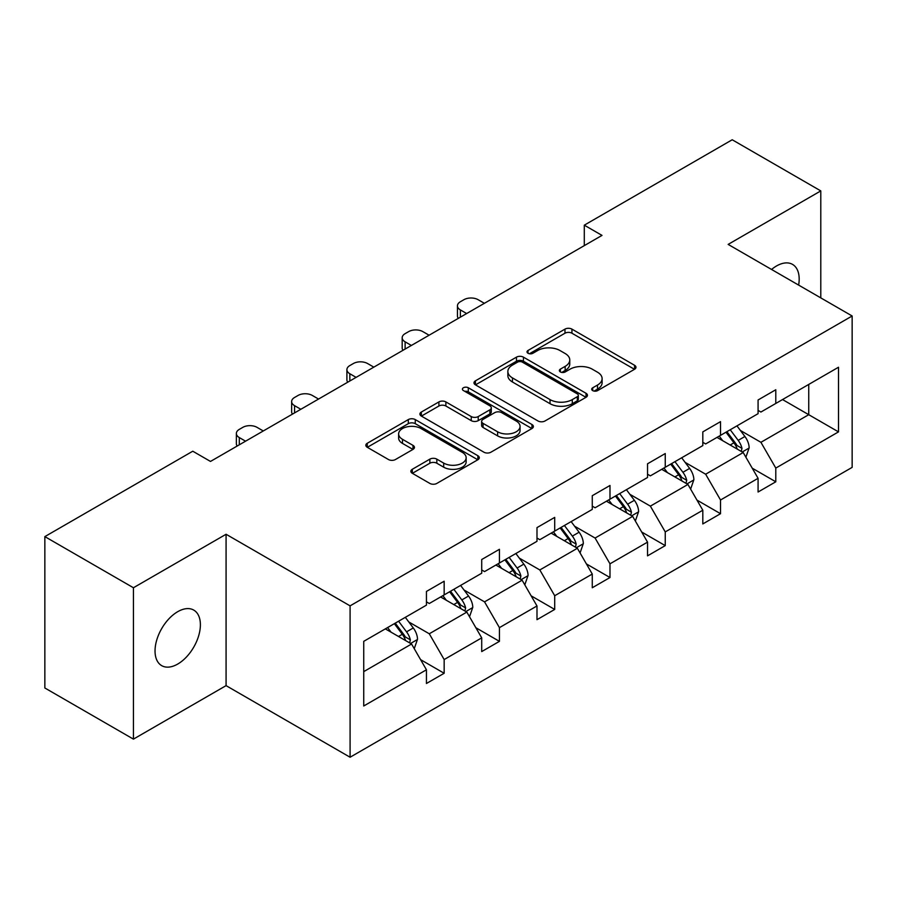 <?xml version="1.0" encoding="UTF-8"?>
<svg xmlns="http://www.w3.org/2000/svg" width="897" height="897" viewBox="0 0 897 897"><rect width="100%" height="100%" fill="white"/><g stroke="black" fill="none" stroke-linecap="round" stroke-linejoin="round"><path stroke-width="1.35" d="M592.715 390.621A3.442 1.985 0 0 0 597.581 390.621L634.538 369.284A4.922 2.837 0 0 0 635.973 367.277A4.922 2.837 0 0 0 634.538 365.27L571.938 329.121A4.922 2.837 0 0 0 564.975 329.121L528.03 350.458A3.442 1.985 0 0 0 527.021 351.859A3.442 1.985 0 0 0 528.03 353.272A3.442 1.985 0 0 0 532.896 353.272L537.684 350.514A15.742 9.082 0 0 1 559.941 350.514L565.155 353.519A15.742 9.082 0 0 1 569.763 359.944A15.742 9.082 0 0 1 565.155 366.368L560.367 369.127A3.442 1.985 0 0 0 559.369 370.539A3.442 1.985 0 0 0 560.367 371.941A3.442 1.985 0 0 0 565.245 371.941L570.021 369.183A15.742 9.082 0 0 1 592.278 369.183L597.503 372.199A15.742 9.082 0 0 1 602.111 378.624A15.742 9.082 0 0 1 597.503 385.048L592.715 387.807A3.442 1.985 0 0 0 591.706 389.208A3.442 1.985 0 0 0 592.715 390.621L592.715 387.807M177.718 664.06A32.068 18.512 120 0 0 198.663 635.794A32.068 18.512 120 0 0 193.752 610.095A32.068 18.512 120 0 0 177.718 611.687A32.068 18.512 120 0 0 156.762 639.942A32.068 18.512 120 0 0 161.684 665.641A32.068 18.512 120 0 0 177.718 664.06M798.633 285.1A32.068 18.512 120 0 0 792.533 264.391A32.068 18.512 120 0 0 776.499 265.983A32.068 18.512 120 0 0 771.555 269.47M412.306 469.277A4.922 2.837 0 0 0 410.86 471.284A4.922 2.837 0 0 0 412.306 473.291L429.865 483.427A4.922 2.837 0 0 0 436.828 483.427L477.866 459.735A4.922 2.837 0 0 0 479.301 457.728A4.922 2.837 0 0 0 477.866 455.721L415.266 419.583A4.922 2.837 0 0 0 408.303 419.583L367.265 443.275A4.922 2.837 0 0 0 365.83 445.282A4.922 2.837 0 0 0 367.265 447.289L388.479 459.533A4.922 2.837 0 0 0 395.442 459.533L413.001 449.397A4.922 2.837 0 0 0 414.436 447.39A4.922 2.837 0 0 0 413.001 445.383L402.484 439.306A13.152 7.591 0 0 1 398.627 433.935A13.152 7.591 0 0 1 406.745 426.916A13.152 7.591 0 0 1 421.085 428.564L462.303 452.357A13.152 7.591 0 0 1 466.148 457.728A13.152 7.591 0 0 1 458.031 464.747A13.152 7.591 0 0 1 443.69 463.099L436.828 459.141A4.922 2.837 0 0 0 429.865 459.141L412.306 469.277L412.306 473.291M226.078 534.264L133.429 587.748L44.85 536.608L44.85 687.988L133.429 739.128L226.078 685.633L350.088 757.236L350.088 605.856L226.078 534.264L226.078 685.633M820.789 297.894L820.789 190.904L728.14 244.399L852.15 315.991L350.088 605.856M820.789 190.904L732.21 139.764L584.295 225.169L584.295 245.621M44.85 536.608L192.777 451.213L210.492 461.439L602.01 235.395L584.295 225.169M538.032 420.985A4.922 2.837 0 0 0 544.984 420.985L586.021 397.293A4.922 2.837 0 0 0 587.457 395.285A4.922 2.837 0 0 0 586.021 393.278L523.422 357.141A4.922 2.837 0 0 0 516.47 357.141L475.432 380.833A4.922 2.837 0 0 0 473.986 382.84A4.922 2.837 0 0 0 475.432 384.847L538.032 420.985M464.803 391.361A3.442 1.985 0 0 1 468.301 391.843L468.301 387.751L531.943 424.505A4.922 2.837 0 0 1 533.379 426.512A4.922 2.837 0 0 1 531.943 428.519L490.906 452.211A4.922 2.837 0 0 1 483.943 452.211L421.343 416.062L421.343 412.048A4.922 2.837 0 0 0 419.908 414.055A4.922 2.837 0 0 0 421.343 416.062M421.343 412.048L438.913 401.912A4.922 2.837 0 0 1 445.865 401.912L471.25 416.567A4.922 2.837 0 0 0 478.213 416.567L489.863 409.839A4.922 2.837 0 0 0 491.298 407.832A4.922 2.837 0 0 0 489.863 405.825L463.424 390.565A3.442 1.985 0 0 1 462.415 389.163A3.442 1.985 0 0 1 464.545 387.325A3.442 1.985 0 0 1 468.301 387.751M133.429 587.748L133.429 739.128M363.733 641.344L426.445 605.139L426.445 591.437L444.161 581.211L444.161 594.913L481.711 573.228L481.711 559.526L499.427 549.3L499.427 563.002L536.989 541.317L536.989 527.615L554.705 517.39L554.705 531.091L592.267 509.406L592.267 495.705L609.982 485.479L609.982 499.18L647.533 477.496L647.533 463.794L665.249 453.557L665.249 467.27L702.811 445.585L702.811 431.883L720.526 421.646L720.526 435.359L758.077 413.674L758.077 399.972L775.793 389.735L775.793 403.448L838.504 367.243L838.504 431.883L775.793 468.088L775.793 481.79L758.077 492.016L758.077 478.314L720.526 499.999L720.526 513.701L702.811 523.938L702.811 510.225L665.249 531.91L665.249 545.611L647.533 555.848L647.533 542.136L609.982 563.821L609.982 577.522L592.267 587.759L592.267 574.046L554.705 595.731L554.705 609.433L536.989 619.67L536.989 605.957L499.427 627.642L499.427 641.355L481.711 651.581L481.711 637.868L444.161 659.553L444.161 673.266L426.445 683.492L426.445 669.779L363.733 705.995L363.733 641.344M350.088 757.236L852.15 467.371L852.15 315.991M440.618 596.965L466.832 612.102L429.282 633.775L408.774 621.946M429.282 633.775L444.161 659.553M466.832 612.102L481.711 637.868M426.445 601.865L429.282 603.502L444.161 594.913M495.884 565.043L522.11 580.191L484.548 601.865L464.041 590.024M484.548 601.865L499.427 627.642M522.11 580.191L536.989 605.957M481.711 569.954L484.548 571.591L499.427 563.002M551.162 533.132L577.376 548.28L539.826 569.954L519.318 558.113M539.826 569.954L554.705 595.731M577.376 548.28L592.267 574.046M536.989 538.043L539.826 539.68L554.705 531.091M606.439 501.221L632.654 516.358L595.092 538.043L574.585 526.203M595.092 538.043L609.982 563.821M632.654 516.358L647.533 542.136M592.267 506.132L595.092 507.769L609.982 499.18M661.706 469.31L687.932 484.447L650.37 506.132L629.862 494.292M650.37 506.132L665.249 531.91M687.932 484.447L702.811 510.225M647.533 474.221L650.37 475.858L665.249 467.27M716.983 437.4L743.198 452.537L705.647 474.221L685.14 462.381M705.647 474.221L720.526 499.999M743.198 452.537L758.077 478.314M702.811 442.311L705.647 443.948L720.526 435.359M782.532 399.557L808.746 414.694L760.914 442.311L740.406 430.47M760.914 442.311L775.793 468.088M838.504 431.883L808.746 414.694L808.746 384.421L838.504 367.243M758.077 410.4L760.914 412.037L775.793 403.448M363.733 671.629L411.566 644.012L385.34 628.875M411.566 644.012L426.445 669.779M752.235 468.189L775.793 481.79M696.958 500.1L720.526 513.701M641.691 532.011L665.249 545.611M586.414 563.921L609.982 577.522M531.147 595.832L554.705 609.433M475.87 627.743L499.427 641.355M420.603 659.654L444.161 673.266M594.094 391.103L597.503 389.141A15.742 9.082 0 0 0 602.111 382.716L602.111 378.624M569.763 359.944L569.763 364.036A15.742 9.082 0 0 1 565.155 370.461L561.746 372.434M634.471 369.317L571.938 333.213A4.922 2.837 0 0 0 564.975 333.213L529.409 353.754M585.954 397.326L523.422 361.222A4.922 2.837 0 0 0 516.47 361.222L475.488 384.88M577.332 396.687A3.442 1.985 0 0 0 578.33 395.285A3.442 1.985 0 0 0 577.332 393.884L522.379 362.153A3.442 1.985 0 0 0 517.513 362.153L512.467 365.068A15.742 9.082 0 0 0 507.859 371.493A15.742 9.082 0 0 0 512.467 377.917L550.029 399.602A15.742 9.082 0 0 0 572.286 399.602L577.332 396.687L577.332 400.78A3.442 1.985 0 0 0 578.33 399.378L578.33 395.285M507.859 371.493L507.859 375.585A15.742 9.082 0 0 0 512.467 382.01L512.467 377.917M577.332 400.78L572.286 403.695A15.742 9.082 0 0 1 550.029 403.695L512.467 382.01M421.411 416.107L438.913 406.005L438.913 401.912M491.298 407.832L491.298 411.925A4.922 2.837 0 0 1 489.863 413.932L478.213 420.659A4.922 2.837 0 0 1 471.25 420.659L445.865 406.005A4.922 2.837 0 0 0 438.913 406.005M468.301 391.843L531.876 428.553M497.6 431.782A13.152 7.591 0 0 0 511.94 433.43A13.152 7.591 0 0 0 520.058 426.411A13.152 7.591 0 0 0 516.201 421.041L501.681 412.654A4.922 2.837 0 0 0 494.729 412.654L483.079 419.381A4.922 2.837 0 0 0 481.633 421.388A4.922 2.837 0 0 0 483.079 423.395L497.6 431.782L497.6 435.875A13.152 7.591 0 0 0 511.94 437.512A13.152 7.591 0 0 0 520.058 430.504L520.058 426.411M481.633 421.388L481.633 425.481A4.922 2.837 0 0 0 483.079 427.488L483.079 423.395M497.6 435.875L483.079 427.488M466.148 457.728L466.148 461.82A13.152 7.591 0 0 1 458.031 468.839A13.152 7.591 0 0 1 443.69 467.191L436.828 463.222A4.922 2.837 0 0 0 429.865 463.222L412.373 473.324M398.627 433.935L398.627 438.028A13.152 7.591 0 0 0 402.484 443.398L402.484 439.306M412.934 449.431L402.484 443.398M477.798 459.78L415.266 423.676A4.922 2.837 0 0 0 408.303 423.676L367.333 447.323M745.889 457.201L749.152 447.794A13.276 7.669 -120 0 0 744.914 436.491L736.953 425.873M466.653 313.546L460.385 309.925A10.024 5.786 -0 0 1 457.448 305.832A10.024 5.786 -0 0 1 460.385 301.74L463.928 299.688A10.024 5.786 -0 0 1 478.101 299.688L484.369 303.309M722.69 440.696L719.237 436.099M458.289 318.368A10.024 5.786 180 0 1 457.448 316.058L457.448 305.832M741.236 451.404L741.976 448.365A13.276 7.669 -120 0 0 738.186 440.371L730.225 429.753M726.895 431.67L735.652 443.365A6.761 3.902 60 0 1 736.886 445.417L741.976 448.365M725.976 432.208L733.925 442.826A13.276 7.669 60 0 1 737.233 449.094M690.623 489.112L693.874 479.704A13.276 7.669 -120 0 0 689.636 468.402L681.686 457.784M411.387 345.457L405.119 341.835A10.024 5.786 -0 0 1 402.181 337.743A10.024 5.786 -0 0 1 405.119 333.65L408.662 331.61A10.024 5.786 -0 0 1 422.835 331.61L429.102 335.22M667.424 472.607L663.971 468.01M403.011 350.279A10.024 5.786 180 0 1 402.181 347.969L402.181 337.743M685.97 483.315L686.71 480.276A13.276 7.669 -120 0 0 682.909 472.282L674.948 461.663M671.629 463.592L680.386 475.275A6.761 3.902 60 0 1 681.608 477.327L686.71 480.276M670.698 464.119L678.659 474.737A13.276 7.669 60 0 1 681.967 481.005M635.345 521.022L638.608 511.615A13.276 7.669 -120 0 0 634.37 500.313L626.409 489.695M356.109 377.368L349.841 373.746A10.024 5.786 -0 0 1 346.904 369.654A10.024 5.786 -0 0 1 349.841 365.561L353.384 363.52A10.024 5.786 -0 0 1 367.557 363.52L373.825 367.131M612.146 504.518L608.693 499.921M347.744 382.2A10.024 5.786 180 0 1 346.904 379.88L346.904 369.654M630.692 515.237L631.432 512.187A13.276 7.669 -120 0 0 627.631 504.192L619.681 493.574M616.351 495.503L625.108 507.186A6.761 3.902 60 0 1 626.341 509.238L631.432 512.187M615.432 496.03L623.381 506.648A13.276 7.669 60 0 1 626.689 512.916M580.079 552.933L583.33 543.526A13.276 7.669 -120 0 0 579.092 532.224L571.142 521.606M300.843 409.279L294.564 405.657A10.024 5.786 -0 0 1 291.637 401.564A10.024 5.786 -0 0 1 294.564 397.472L298.107 395.431A10.024 5.786 -0 0 1 312.279 395.431L318.558 399.053M556.869 536.44L553.427 531.831M292.467 414.111A10.024 5.786 180 0 1 291.637 411.79L291.637 401.564M575.426 547.148L576.166 544.098A13.276 7.669 -120 0 0 572.364 536.103L564.404 525.485M561.085 527.414L569.83 539.097A6.761 3.902 60 0 1 571.064 541.149L576.166 544.098M560.154 527.941L568.115 538.559A13.276 7.669 60 0 1 571.423 544.838M524.801 584.855L528.064 575.437A13.276 7.669 -120 0 0 523.826 564.135L515.865 553.516M245.565 441.189L239.297 437.568A10.024 5.786 -0 0 1 236.36 433.475A10.024 5.786 -0 0 1 239.297 429.383L242.84 427.342A10.024 5.786 -0 0 1 257.013 427.342L263.281 430.964M501.602 568.35L498.149 563.742M237.2 446.022A10.024 5.786 180 0 1 236.36 443.701L236.36 433.475M520.148 579.058L520.888 576.009A13.276 7.669 -120 0 0 517.087 568.014L509.137 557.396M505.807 559.324L514.564 571.008A6.761 3.902 60 0 1 515.797 573.06L520.888 576.009M504.888 559.851L512.837 570.47A13.276 7.669 60 0 1 516.145 576.749M469.523 616.766L472.786 607.347A13.276 7.669 -120 0 0 468.548 596.045L460.598 585.427M446.325 600.261L442.883 595.653M464.87 610.969L465.621 607.919A13.276 7.669 -120 0 0 461.82 599.925L453.86 589.307M450.541 591.235L459.286 602.919A6.761 3.902 60 0 1 460.52 604.97L465.621 607.919M449.61 591.762L457.571 602.38A13.276 7.669 60 0 1 460.879 608.659M414.257 648.677L417.509 639.258A13.276 7.669 -120 0 0 413.282 627.956L405.321 617.338M391.058 632.172L387.605 627.564M409.604 642.88L410.344 639.83A13.276 7.669 -120 0 0 406.543 631.847L398.593 621.229M395.263 623.146L404.02 634.829A6.761 3.902 60 0 1 405.242 636.881L410.344 639.83M394.344 623.673L402.293 634.291A13.276 7.669 60 0 1 405.601 640.57M597.503 389.141L597.503 385.048M560.367 371.941L560.367 369.127M565.155 370.461L565.155 366.368M528.03 353.272L528.03 350.458M564.975 333.213L564.975 329.121M571.938 333.213L571.938 329.121M634.538 369.284L634.538 365.27M475.432 384.847L475.432 380.833M516.47 361.222L516.47 357.141M523.422 361.222L523.422 357.141M586.021 397.293L586.021 393.278M550.029 403.695L550.029 399.602M572.286 403.695L572.286 399.602M445.865 406.005L445.865 401.912M471.25 420.659L471.25 416.567M478.213 420.659L478.213 416.567M489.863 413.932L489.863 409.839M531.943 428.519L531.943 424.505M429.865 463.222L429.865 459.141M436.828 463.222L436.828 459.141M443.69 467.191L443.69 463.099M413.001 449.397L413.001 445.383M367.265 447.289L367.265 443.275M408.303 423.676L408.303 419.583M415.266 423.676L415.266 419.583M477.866 459.735L477.866 455.721M460.385 309.925L460.385 317.157M742.245 451.987L749.062 448.052M738.186 440.371L744.914 436.491M730.158 445.013L733.925 442.826M405.119 341.835L405.119 349.068M686.967 483.898L693.785 479.962M682.909 472.282L689.636 468.402M674.88 476.924L678.659 474.737M349.841 373.746L349.841 380.978M631.701 515.809L638.518 511.873M627.631 504.192L634.37 500.313M619.603 508.834L623.381 506.648M294.564 405.657L294.564 412.9M576.423 547.719L583.241 543.784M572.364 536.103L579.092 532.224M564.336 540.745L568.115 538.559M239.297 437.568L239.297 444.811M521.157 579.63L527.974 575.695M517.087 568.014L523.826 564.135M509.059 572.656L512.837 570.47M465.879 611.541L472.697 607.605M461.82 599.925L468.548 596.045M453.792 604.567L457.571 602.38M410.602 643.452L417.43 639.516M406.543 631.847L413.282 627.956M398.515 636.478L402.293 634.291"/></g></svg>

